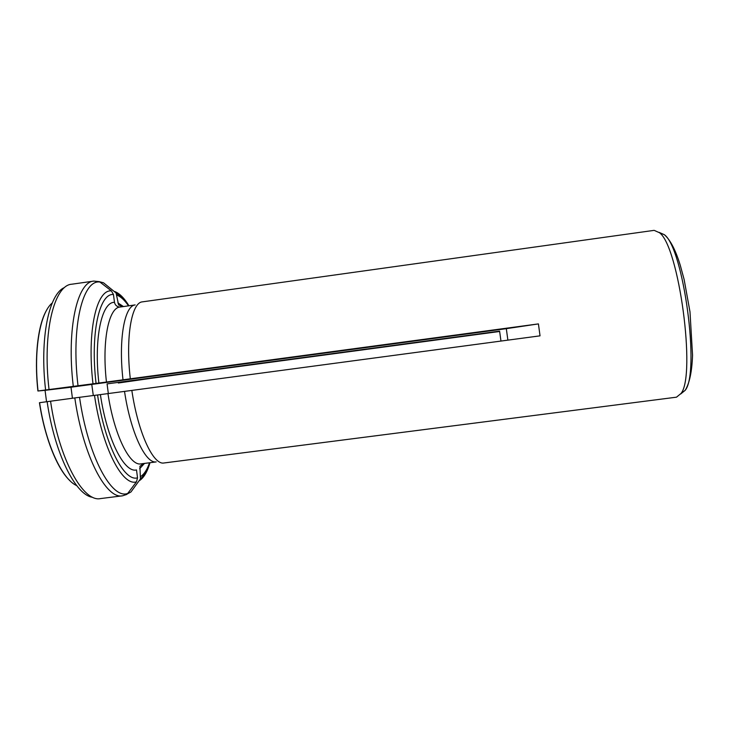 <?xml version="1.0" encoding="UTF-8"?>
<svg xmlns="http://www.w3.org/2000/svg" width="729" height="729" viewBox="0 0 729 729"><rect width="100%" height="100%" fill="white"/><g stroke="black" fill="none" stroke-linecap="round" stroke-linejoin="round"><path stroke-width="1.09" d="M108.329 393.569L107.072 383.882L499.593 331.139L500.969 341.063M91.772 384.42L93.294 395.501M119 306.982L120.039 307.037C108.73 307.529 101.778 341.017 106.452 382.042L37.917 390.999L45.052 390.325L46.547 401.715M37.917 390.999C34.044 356.126 38.081 323.667 47.093 309.388M70.075 480.803C57.4 469.221 44.751 438.065 39.448 402.709L74.805 397.925C83.161 456.19 106.352 499.657 122.609 495.793L126.691 494.462L127.739 493.415L136.487 481.823L137.535 477.814L136.496 469.932C124.34 473.203 106.999 439.478 100.392 394.608L74.805 397.925M72.426 398.244L71.005 387.217L506.318 328.67L507.876 340.142M100.392 394.608L131.831 390.416C138.045 432.734 153.227 465.066 163.834 462.997L542.914 414.327M124.522 391.4C130.591 432.47 145.59 463.872 156.197 461.913M141.071 463.863L156.216 461.913L141.062 463.863C129.89 466.46 114.116 435.067 107.965 393.614M139.922 466.278L140.415 478.971L130.956 491.966L127.192 494.034M499.666 331.476L149.746 378.497M118.608 304.95L116.075 293.003L103.5 282.779L99.572 281.749M149.828 378.515L118.344 383.007M164.089 462.97L676.503 397.177L681.023 393.469C696.222 375.235 678.945 246.329 659.481 232.733L654.141 230.355L142.237 301.879C131.603 302.699 125.461 336.926 130.309 378.798L123.001 379.818C118.335 339.167 124.55 305.861 135.147 304.932M106.452 382.042L123.001 379.818M119 306.964C116.531 306.39 115.027 304.85 114.489 302.344L113.451 294.489L111.409 290.907L99.417 281.658L93.831 281.093C77.356 281.704 66.43 328.396 73.246 386.015M130.309 378.798L538.421 323.904L540.034 335.841L131.831 390.416M45.052 390.325L71.005 387.217M506.318 328.67L538.421 323.904M76.718 485.623C62.193 479.29 45.799 444.526 39.585 402.69M97.568 394.954C104.839 444.936 124.222 482.106 137.535 477.814M122.609 495.793L100.556 498.581C83.224 502.573 58.931 459.325 50.556 401.169M92.51 497.287C75.761 495.237 54.702 453.921 47.121 401.633M94.497 395.346C102.096 447.834 122.563 486.644 136.487 481.823M79.534 397.305C88.045 456.664 111.838 499.821 127.739 493.415M139.631 468.729L144.488 463.425M140.651 476.52C144.233 474.169 147.194 469.585 149.536 462.778M139.613 480.493C143.959 477.595 147.413 471.663 149.992 462.715M123.465 306.554L117.834 302.872M128.504 305.852C124.623 300.148 120.722 296.566 116.813 295.099M128.96 305.788C124.294 298.134 119.574 293.386 114.799 291.554M659.071 232.351L664.356 234.702C683.529 248.033 700.195 372.373 685.214 390.288L680.731 393.952M38.054 390.981C33.406 349.628 40.086 312.814 52.233 302.991M114.489 302.344C101.832 301.688 93.695 337.955 98.871 382.971M113.451 294.489C99.426 293.076 90.186 333.098 96.037 383.217M49.007 389.277C42.264 331.75 54.292 284.975 71.816 284.21L93.831 281.093M45.572 389.76C39.566 338.083 49.007 293.933 64.398 287.572M111.409 290.907C96.647 289.112 86.778 330.939 92.957 383.572M100.001 282.05C82.915 279.161 70.923 325.899 77.976 385.404M143.631 463.535L139.932 466.259M140.415 478.971C144.506 475.098 147.65 469.686 149.855 462.733M118.627 304.977L122.609 306.672M128.823 305.806L122.454 297.86L116.084 293.003M681.023 393.469L685.214 390.288C689.552 383.117 691.994 371.407 692.55 355.151L689.989 311.839L684.13 279.526L680.376 265.648C675.692 250.238 670.352 239.923 664.356 234.702L659.481 232.733M120.039 307.037L135.175 304.922"/></g></svg>
